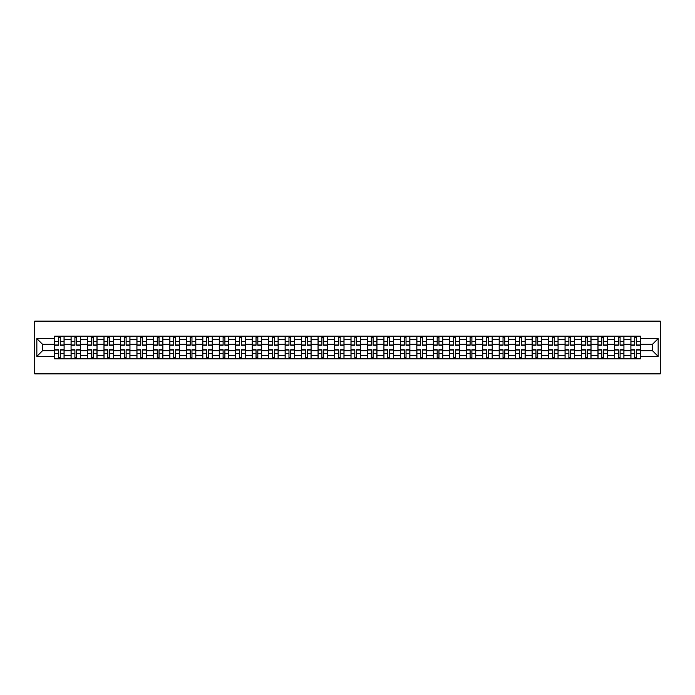 <?xml version="1.0" encoding="UTF-8"?>
<svg xmlns="http://www.w3.org/2000/svg" width="695" height="695" viewBox="0 0 695 695"><rect width="100%" height="100%" fill="white"/><g stroke="black" fill="none" stroke-linecap="round" stroke-linejoin="round"><path stroke-width="1.04" d="M34.75 373.884L660.25 373.884L660.25 321.116L34.75 321.116L34.75 373.884M71.064 358.846L71.064 339.368L64.096 339.368L64.096 358.846M64.096 339.368L64.096 336.154M71.064 339.368L71.064 336.154M80.559 336.154L80.559 358.846M87.527 358.846L87.527 336.154M97.022 336.154L97.022 358.846M103.989 358.846L103.989 336.154M113.493 336.154L113.493 358.846M120.461 358.846L120.461 336.154M129.956 336.154L129.956 358.846M136.924 358.846L136.924 336.154M146.428 336.154L146.428 358.846M153.387 358.846L153.387 336.154M162.891 336.154L162.891 358.846M169.858 358.846L169.858 336.154M179.353 336.154L179.353 358.846M186.321 358.846L186.321 336.154M195.825 336.154L195.825 358.846M202.792 358.846L202.792 336.154M212.288 336.154L212.288 358.846M219.255 358.846L219.255 336.154M228.751 336.154L228.751 358.846M235.718 358.846L235.718 336.154M245.222 336.154L245.222 358.846M252.189 358.846L252.189 336.154M261.685 336.154L261.685 358.846M268.652 358.846L268.652 336.154M278.156 336.154L278.156 358.846M285.115 358.846L285.115 336.154M294.619 336.154L294.619 358.846M301.587 358.846L301.587 336.154M311.082 336.154L311.082 358.846M318.049 358.846L318.049 336.154M327.554 336.154L327.554 358.846M334.521 358.846L334.521 336.154M344.016 336.154L344.016 358.846M350.984 358.846L350.984 336.154M360.479 336.154L360.479 358.846M367.447 358.846L367.447 336.154M376.951 336.154L376.951 358.846M383.918 358.846L383.918 336.154M393.413 336.154L393.413 358.846M400.381 358.846L400.381 336.154M409.885 336.154L409.885 358.846M416.844 358.846L416.844 336.154M426.348 336.154L426.348 358.846M433.315 358.846L433.315 336.154M442.811 336.154L442.811 358.846M449.778 358.846L449.778 336.154M459.282 336.154L459.282 358.846M466.249 358.846L466.249 336.154M475.745 336.154L475.745 358.846M482.712 358.846L482.712 336.154M492.208 336.154L492.208 358.846M499.175 358.846L499.175 336.154M508.679 336.154L508.679 358.846M515.647 358.846L515.647 336.154M525.142 336.154L525.142 358.846M532.109 358.846L532.109 336.154M541.614 336.154L541.614 358.846M548.572 358.846L548.572 336.154M558.076 336.154L558.076 358.846M565.044 358.846L565.044 336.154M574.539 336.154L574.539 358.846M581.507 358.846L581.507 336.154M591.011 336.154L591.011 358.846M597.978 358.846L597.978 336.154M607.473 336.154L607.473 358.846M614.441 358.846L614.441 336.154M623.936 336.154L623.936 358.846M630.904 358.846L630.904 336.154M630.904 350.775L623.936 350.775M614.441 350.775L607.473 350.775M597.978 350.775L591.011 350.775M581.507 350.775L574.539 350.775M565.044 350.775L558.076 350.775M548.572 350.775L541.614 350.775M532.109 350.775L525.142 350.775M515.647 350.775L508.679 350.775M499.175 350.775L492.208 350.775M482.712 350.775L475.745 350.775M466.249 350.775L459.282 350.775M449.778 350.775L442.811 350.775M433.315 350.775L426.348 350.775M416.844 350.775L409.885 350.775M400.381 350.775L393.413 350.775M383.918 350.775L376.951 350.775M367.447 350.775L360.479 350.775M350.984 350.775L344.016 350.775M334.521 350.775L327.554 350.775M318.049 350.775L311.082 350.775M301.587 350.775L294.619 350.775M285.115 350.775L278.156 350.775M268.652 350.775L261.685 350.775M252.189 350.775L245.222 350.775M235.718 350.775L228.751 350.775M219.255 350.775L212.288 350.775M202.792 350.775L195.825 350.775M186.321 350.775L179.353 350.775M169.858 350.775L162.891 350.775M153.387 350.775L146.428 350.775M136.924 350.775L129.956 350.775M120.461 350.775L113.493 350.775M103.989 350.775L97.022 350.775M87.527 350.775L80.559 350.775M71.064 350.775L64.096 350.775M630.904 344.225L623.936 344.225M614.441 344.225L607.473 344.225M597.978 344.225L591.011 344.225M581.507 344.225L574.539 344.225M565.044 344.225L558.076 344.225M548.572 344.225L541.614 344.225M532.109 344.225L525.142 344.225M515.647 344.225L508.679 344.225M499.175 344.225L492.208 344.225M482.712 344.225L475.745 344.225M466.249 344.225L459.282 344.225M449.778 344.225L442.811 344.225M433.315 344.225L426.348 344.225M416.844 344.225L409.885 344.225M400.381 344.225L393.413 344.225M383.918 344.225L376.951 344.225M367.447 344.225L360.479 344.225M350.984 344.225L344.016 344.225M334.521 344.225L327.554 344.225M318.049 344.225L311.082 344.225M301.587 344.225L294.619 344.225M285.115 344.225L278.156 344.225M268.652 344.225L261.685 344.225M252.189 344.225L245.222 344.225M235.718 344.225L228.751 344.225M219.255 344.225L212.288 344.225M202.792 344.225L195.825 344.225M186.321 344.225L179.353 344.225M169.858 344.225L162.891 344.225M153.387 344.225L146.428 344.225M136.924 344.225L129.956 344.225M120.461 344.225L113.493 344.225M103.989 344.225L97.022 344.225M87.527 344.225L80.559 344.225M71.064 344.225L64.096 344.225M42.456 350.775L54.592 350.775L54.592 344.225L42.456 344.225L42.456 350.775L36.861 356.37L36.861 338.63L54.592 338.63L54.592 344.225M640.408 344.225L640.408 350.775L652.544 350.775L652.544 344.225L640.408 344.225L640.408 336.154L54.592 336.154L54.592 338.63M640.408 338.63L658.139 338.63L658.139 356.37L640.408 356.37L640.408 350.775M54.592 350.775L54.592 358.846L640.408 358.846L640.408 356.37M54.592 356.37L36.861 356.37M60.239 357.265L58.45 357.265M58.45 337.735L60.239 337.735M76.711 357.265L74.912 357.265M74.912 337.735L76.711 337.735M93.173 357.265L91.375 357.265M91.375 337.735L93.173 337.735M109.636 357.265L107.847 357.265M107.847 337.735L109.636 337.735M126.108 357.265L124.309 357.265M124.309 337.735L126.108 337.735M142.571 357.265L140.781 357.265M140.781 337.735L142.571 337.735M159.033 357.265L157.244 357.265M157.244 337.735L159.033 337.735M175.505 357.265L173.707 357.265M173.707 337.735L175.505 337.735M191.968 357.265L190.178 357.265M190.178 337.735L191.968 337.735M208.439 357.265L206.641 357.265M206.641 337.735L208.439 337.735M224.902 357.265L223.104 357.265M223.104 337.735L224.902 337.735M241.365 357.265L239.575 357.265M239.575 337.735L241.365 337.735M257.836 357.265L256.038 357.265M256.038 337.735L257.836 337.735M274.299 357.265L272.51 357.265M272.51 337.735L274.299 337.735M290.762 357.265L288.972 357.265M288.972 337.735L290.762 337.735M307.233 357.265L305.435 357.265M305.435 337.735L307.233 337.735M323.696 357.265L321.907 357.265M321.907 337.735L323.696 337.735M340.168 357.265L338.369 357.265M338.369 337.735L340.168 337.735M356.631 357.265L354.832 357.265M354.832 337.735L356.631 337.735M373.093 357.265L371.304 357.265M371.304 337.735L373.093 337.735M389.565 357.265L387.767 357.265M387.767 337.735L389.565 337.735M406.028 357.265L404.238 357.265M404.238 337.735L406.028 337.735M422.49 357.265L420.701 357.265M420.701 337.735L422.49 337.735M438.962 357.265L437.164 357.265M437.164 337.735L438.962 337.735M455.425 357.265L453.635 357.265M453.635 337.735L455.425 337.735M471.896 357.265L470.098 357.265M470.098 337.735L471.896 337.735M488.359 357.265L486.561 357.265M486.561 337.735L488.359 337.735M504.822 357.265L503.032 357.265M503.032 337.735L504.822 337.735M521.293 357.265L519.495 357.265M519.495 337.735L521.293 337.735M537.756 357.265L535.967 357.265M535.967 337.735L537.756 337.735M554.219 357.265L552.429 357.265M552.429 337.735L554.219 337.735M570.691 357.265L568.892 357.265M568.892 337.735L570.691 337.735M587.153 357.265L585.364 357.265M585.364 337.735L587.153 337.735M603.625 357.265L601.827 357.265M601.827 337.735L603.625 337.735M620.088 357.265L618.289 357.265M618.289 337.735L620.088 337.735M636.551 357.265L634.761 357.265M634.761 337.735L636.551 337.735M36.861 338.63L42.456 344.225M652.544 350.775L658.139 356.37M652.544 344.225L658.139 338.63M60.239 345.233L60.239 336.258L64.044 336.258L64.044 345.233L60.239 345.233M58.45 337.631L60.239 337.631M58.45 336.258L54.644 336.258L54.644 345.233L58.45 345.233L58.45 336.258L60.239 336.258M58.45 349.767L58.45 358.742L54.644 358.742L54.644 349.767L58.45 349.767M60.239 357.369L58.45 357.369M60.239 358.742L64.044 358.742L64.044 349.767L60.239 349.767L60.239 358.742L58.45 358.742M76.711 345.233L76.711 336.258L80.507 336.258L80.507 345.233L76.711 345.233M74.912 337.631L76.711 337.631M74.912 336.258L71.116 336.258L71.116 345.233L74.912 345.233L74.912 336.258L76.711 336.258M93.173 345.233L93.173 336.258L96.97 336.258L96.97 345.233L93.173 345.233M91.375 337.631L93.173 337.631M91.375 336.258L87.579 336.258L87.579 345.233L91.375 345.233L91.375 336.258L93.173 336.258M109.636 345.233L109.636 336.258L113.441 336.258L113.441 345.233L109.636 345.233M107.847 337.631L109.636 337.631M107.847 336.258L104.042 336.258L104.042 345.233L107.847 345.233L107.847 336.258L109.636 336.258M74.912 349.767L74.912 358.742L71.116 358.742L71.116 349.767L74.912 349.767M76.711 357.369L74.912 357.369M76.711 358.742L80.507 358.742L80.507 349.767L76.711 349.767L76.711 358.742L74.912 358.742M91.375 349.767L91.375 358.742L87.579 358.742L87.579 349.767L91.375 349.767M93.173 357.369L91.375 357.369M93.173 358.742L96.97 358.742L96.97 349.767L93.173 349.767L93.173 358.742L91.375 358.742M107.847 349.767L107.847 358.742L104.042 358.742L104.042 349.767L107.847 349.767M109.636 357.369L107.847 357.369M109.636 358.742L113.441 358.742L113.441 349.767L109.636 349.767L109.636 358.742L107.847 358.742M126.108 345.233L126.108 336.258L129.904 336.258L129.904 345.233L126.108 345.233M124.309 337.631L126.108 337.631M124.309 336.258L120.513 336.258L120.513 345.233L124.309 345.233L124.309 336.258L126.108 336.258M142.571 345.233L142.571 336.258L146.367 336.258L146.367 345.233L142.571 345.233M140.781 337.631L142.571 337.631M140.781 336.258L136.976 336.258L136.976 345.233L140.781 345.233L140.781 336.258L142.571 336.258M124.309 349.767L124.309 358.742L120.513 358.742L120.513 349.767L124.309 349.767M126.108 357.369L124.309 357.369M126.108 358.742L129.904 358.742L129.904 349.767L126.108 349.767L126.108 358.742L124.309 358.742M140.781 349.767L140.781 358.742L136.976 358.742L136.976 349.767L140.781 349.767M142.571 357.369L140.781 357.369M142.571 358.742L146.367 358.742L146.367 349.767L142.571 349.767L142.571 358.742L140.781 358.742M159.033 345.233L159.033 336.258L162.839 336.258L162.839 345.233L159.033 345.233M157.244 337.631L159.033 337.631M157.244 336.258L153.447 336.258L153.447 345.233L157.244 345.233L157.244 336.258L159.033 336.258M175.505 345.233L175.505 336.258L179.301 336.258L179.301 345.233L175.505 345.233M173.707 337.631L175.505 337.631M173.707 336.258L169.91 336.258L169.91 345.233L173.707 345.233L173.707 336.258L175.505 336.258M191.968 345.233L191.968 336.258L195.773 336.258L195.773 345.233L191.968 345.233M190.178 337.631L191.968 337.631M190.178 336.258L186.373 336.258L186.373 345.233L190.178 345.233L190.178 336.258L191.968 336.258M208.439 345.233L208.439 336.258L212.236 336.258L212.236 345.233L208.439 345.233M206.641 337.631L208.439 337.631M206.641 336.258L202.844 336.258L202.844 345.233L206.641 345.233L206.641 336.258L208.439 336.258M224.902 345.233L224.902 336.258L228.698 336.258L228.698 345.233L224.902 345.233M223.104 337.631L224.902 337.631M223.104 336.258L219.307 336.258L219.307 345.233L223.104 345.233L223.104 336.258L224.902 336.258M241.365 345.233L241.365 336.258L245.17 336.258L245.17 345.233L241.365 345.233M239.575 337.631L241.365 337.631M239.575 336.258L235.77 336.258L235.77 345.233L239.575 345.233L239.575 336.258L241.365 336.258M257.836 345.233L257.836 336.258L261.633 336.258L261.633 345.233L257.836 345.233M256.038 337.631L257.836 337.631M256.038 336.258L252.242 336.258L252.242 345.233L256.038 345.233L256.038 336.258L257.836 336.258M274.299 345.233L274.299 336.258L278.096 336.258L278.096 345.233L274.299 345.233M272.51 337.631L274.299 337.631M272.51 336.258L268.704 336.258L268.704 345.233L272.51 345.233L272.51 336.258L274.299 336.258M157.244 349.767L157.244 358.742L153.447 358.742L153.447 349.767L157.244 349.767M159.033 357.369L157.244 357.369M159.033 358.742L162.839 358.742L162.839 349.767L159.033 349.767L159.033 358.742L157.244 358.742M173.707 349.767L173.707 358.742L169.91 358.742L169.91 349.767L173.707 349.767M175.505 357.369L173.707 357.369M175.505 358.742L179.301 358.742L179.301 349.767L175.505 349.767L175.505 358.742L173.707 358.742M190.178 349.767L190.178 358.742L186.373 358.742L186.373 349.767L190.178 349.767M191.968 357.369L190.178 357.369M191.968 358.742L195.773 358.742L195.773 349.767L191.968 349.767L191.968 358.742L190.178 358.742M206.641 349.767L206.641 358.742L202.844 358.742L202.844 349.767L206.641 349.767M208.439 357.369L206.641 357.369M208.439 358.742L212.236 358.742L212.236 349.767L208.439 349.767L208.439 358.742L206.641 358.742M223.104 349.767L223.104 358.742L219.307 358.742L219.307 349.767L223.104 349.767M224.902 357.369L223.104 357.369M224.902 358.742L228.698 358.742L228.698 349.767L224.902 349.767L224.902 358.742L223.104 358.742M239.575 349.767L239.575 358.742L235.77 358.742L235.77 349.767L239.575 349.767M241.365 357.369L239.575 357.369M241.365 358.742L245.17 358.742L245.17 349.767L241.365 349.767L241.365 358.742L239.575 358.742M256.038 349.767L256.038 358.742L252.242 358.742L252.242 349.767L256.038 349.767M257.836 357.369L256.038 357.369M257.836 358.742L261.633 358.742L261.633 349.767L257.836 349.767L257.836 358.742L256.038 358.742M272.51 349.767L272.51 358.742L268.704 358.742L268.704 349.767L272.51 349.767M274.299 357.369L272.51 357.369M274.299 358.742L278.096 358.742L278.096 349.767L274.299 349.767L274.299 358.742L272.51 358.742M290.762 345.233L290.762 336.258L294.567 336.258L294.567 345.233L290.762 345.233M288.972 337.631L290.762 337.631M288.972 336.258L285.176 336.258L285.176 345.233L288.972 345.233L288.972 336.258L290.762 336.258M307.233 345.233L307.233 336.258L311.03 336.258L311.03 345.233L307.233 345.233M305.435 337.631L307.233 337.631M305.435 336.258L301.639 336.258L301.639 345.233L305.435 345.233L305.435 336.258L307.233 336.258M323.696 345.233L323.696 336.258L327.501 336.258L327.501 345.233L323.696 345.233M321.907 337.631L323.696 337.631M321.907 336.258L318.102 336.258L318.102 345.233L321.907 345.233L321.907 336.258L323.696 336.258M340.168 345.233L340.168 336.258L343.964 336.258L343.964 345.233L340.168 345.233M338.369 337.631L340.168 337.631M338.369 336.258L334.573 336.258L334.573 345.233L338.369 345.233L338.369 336.258L340.168 336.258M356.631 345.233L356.631 336.258L360.427 336.258L360.427 345.233L356.631 345.233M354.832 337.631L356.631 337.631M354.832 336.258L351.036 336.258L351.036 345.233L354.832 345.233L354.832 336.258L356.631 336.258M373.093 345.233L373.093 336.258L376.899 336.258L376.899 345.233L373.093 345.233M371.304 337.631L373.093 337.631M371.304 336.258L367.499 336.258L367.499 345.233L371.304 345.233L371.304 336.258L373.093 336.258M389.565 345.233L389.565 336.258L393.361 336.258L393.361 345.233L389.565 345.233M387.767 337.631L389.565 337.631M387.767 336.258L383.97 336.258L383.97 345.233L387.767 345.233L387.767 336.258L389.565 336.258M406.028 345.233L406.028 336.258L409.824 336.258L409.824 345.233L406.028 345.233M404.238 337.631L406.028 337.631M404.238 336.258L400.433 336.258L400.433 345.233L404.238 345.233L404.238 336.258L406.028 336.258M422.49 345.233L422.49 336.258L426.296 336.258L426.296 345.233L422.49 345.233M420.701 337.631L422.49 337.631M420.701 336.258L416.904 336.258L416.904 345.233L420.701 345.233L420.701 336.258L422.49 336.258M438.962 345.233L438.962 336.258L442.758 336.258L442.758 345.233L438.962 345.233M437.164 337.631L438.962 337.631M437.164 336.258L433.367 336.258L433.367 345.233L437.164 345.233L437.164 336.258L438.962 336.258M455.425 345.233L455.425 336.258L459.23 336.258L459.23 345.233L455.425 345.233M453.635 337.631L455.425 337.631M453.635 336.258L449.83 336.258L449.83 345.233L453.635 345.233L453.635 336.258L455.425 336.258M471.896 345.233L471.896 336.258L475.693 336.258L475.693 345.233L471.896 345.233M470.098 337.631L471.896 337.631M470.098 336.258L466.302 336.258L466.302 345.233L470.098 345.233L470.098 336.258L471.896 336.258M488.359 345.233L488.359 336.258L492.156 336.258L492.156 345.233L488.359 345.233M486.561 337.631L488.359 337.631M486.561 336.258L482.764 336.258L482.764 345.233L486.561 345.233L486.561 336.258L488.359 336.258M504.822 345.233L504.822 336.258L508.627 336.258L508.627 345.233L504.822 345.233M503.032 337.631L504.822 337.631M503.032 336.258L499.227 336.258L499.227 345.233L503.032 345.233L503.032 336.258L504.822 336.258M521.293 345.233L521.293 336.258L525.09 336.258L525.09 345.233L521.293 345.233M519.495 337.631L521.293 337.631M519.495 336.258L515.699 336.258L515.699 345.233L519.495 345.233L519.495 336.258L521.293 336.258M288.972 349.767L288.972 358.742L285.176 358.742L285.176 349.767L288.972 349.767M290.762 357.369L288.972 357.369M290.762 358.742L294.567 358.742L294.567 349.767L290.762 349.767L290.762 358.742L288.972 358.742M305.435 349.767L305.435 358.742L301.639 358.742L301.639 349.767L305.435 349.767M307.233 357.369L305.435 357.369M307.233 358.742L311.03 358.742L311.03 349.767L307.233 349.767L307.233 358.742L305.435 358.742M321.907 349.767L321.907 358.742L318.102 358.742L318.102 349.767L321.907 349.767M323.696 357.369L321.907 357.369M323.696 358.742L327.501 358.742L327.501 349.767L323.696 349.767L323.696 358.742L321.907 358.742M338.369 349.767L338.369 358.742L334.573 358.742L334.573 349.767L338.369 349.767M340.168 357.369L338.369 357.369M340.168 358.742L343.964 358.742L343.964 349.767L340.168 349.767L340.168 358.742L338.369 358.742M354.832 349.767L354.832 358.742L351.036 358.742L351.036 349.767L354.832 349.767M356.631 357.369L354.832 357.369M356.631 358.742L360.427 358.742L360.427 349.767L356.631 349.767L356.631 358.742L354.832 358.742M371.304 349.767L371.304 358.742L367.499 358.742L367.499 349.767L371.304 349.767M373.093 357.369L371.304 357.369M373.093 358.742L376.899 358.742L376.899 349.767L373.093 349.767L373.093 358.742L371.304 358.742M387.767 349.767L387.767 358.742L383.97 358.742L383.97 349.767L387.767 349.767M389.565 357.369L387.767 357.369M389.565 358.742L393.361 358.742L393.361 349.767L389.565 349.767L389.565 358.742L387.767 358.742M404.238 349.767L404.238 358.742L400.433 358.742L400.433 349.767L404.238 349.767M406.028 357.369L404.238 357.369M406.028 358.742L409.824 358.742L409.824 349.767L406.028 349.767L406.028 358.742L404.238 358.742M420.701 349.767L420.701 358.742L416.904 358.742L416.904 349.767L420.701 349.767M422.49 357.369L420.701 357.369M422.49 358.742L426.296 358.742L426.296 349.767L422.49 349.767L422.49 358.742L420.701 358.742M437.164 349.767L437.164 358.742L433.367 358.742L433.367 349.767L437.164 349.767M438.962 357.369L437.164 357.369M438.962 358.742L442.758 358.742L442.758 349.767L438.962 349.767L438.962 358.742L437.164 358.742M453.635 349.767L453.635 358.742L449.83 358.742L449.83 349.767L453.635 349.767M455.425 357.369L453.635 357.369M455.425 358.742L459.23 358.742L459.23 349.767L455.425 349.767L455.425 358.742L453.635 358.742M470.098 349.767L470.098 358.742L466.302 358.742L466.302 349.767L470.098 349.767M471.896 357.369L470.098 357.369M471.896 358.742L475.693 358.742L475.693 349.767L471.896 349.767L471.896 358.742L470.098 358.742M486.561 349.767L486.561 358.742L482.764 358.742L482.764 349.767L486.561 349.767M488.359 357.369L486.561 357.369M488.359 358.742L492.156 358.742L492.156 349.767L488.359 349.767L488.359 358.742L486.561 358.742M503.032 349.767L503.032 358.742L499.227 358.742L499.227 349.767L503.032 349.767M504.822 357.369L503.032 357.369M504.822 358.742L508.627 358.742L508.627 349.767L504.822 349.767L504.822 358.742L503.032 358.742M519.495 349.767L519.495 358.742L515.699 358.742L515.699 349.767L519.495 349.767M521.293 357.369L519.495 357.369M521.293 358.742L525.09 358.742L525.09 349.767L521.293 349.767L521.293 358.742L519.495 358.742M537.756 345.233L537.756 336.258L541.553 336.258L541.553 345.233L537.756 345.233M535.967 337.631L537.756 337.631M535.967 336.258L532.161 336.258L532.161 345.233L535.967 345.233L535.967 336.258L537.756 336.258M535.967 349.767L535.967 358.742L532.161 358.742L532.161 349.767L535.967 349.767M537.756 357.369L535.967 357.369M537.756 358.742L541.553 358.742L541.553 349.767L537.756 349.767L537.756 358.742L535.967 358.742M554.219 345.233L554.219 336.258L558.024 336.258L558.024 345.233L554.219 345.233M552.429 337.631L554.219 337.631M552.429 336.258L548.633 336.258L548.633 345.233L552.429 345.233L552.429 336.258L554.219 336.258M552.429 349.767L552.429 358.742L548.633 358.742L548.633 349.767L552.429 349.767M554.219 357.369L552.429 357.369M554.219 358.742L558.024 358.742L558.024 349.767L554.219 349.767L554.219 358.742L552.429 358.742M570.691 345.233L570.691 336.258L574.487 336.258L574.487 345.233L570.691 345.233M568.892 337.631L570.691 337.631M568.892 336.258L565.096 336.258L565.096 345.233L568.892 345.233L568.892 336.258L570.691 336.258M568.892 349.767L568.892 358.742L565.096 358.742L565.096 349.767L568.892 349.767M570.691 357.369L568.892 357.369M570.691 358.742L574.487 358.742L574.487 349.767L570.691 349.767L570.691 358.742L568.892 358.742M587.153 345.233L587.153 336.258L590.959 336.258L590.959 345.233L587.153 345.233M585.364 337.631L587.153 337.631M585.364 336.258L581.559 336.258L581.559 345.233L585.364 345.233L585.364 336.258L587.153 336.258M585.364 349.767L585.364 358.742L581.559 358.742L581.559 349.767L585.364 349.767M587.153 357.369L585.364 357.369M587.153 358.742L590.959 358.742L590.959 349.767L587.153 349.767L587.153 358.742L585.364 358.742M603.625 345.233L603.625 336.258L607.421 336.258L607.421 345.233L603.625 345.233M601.827 337.631L603.625 337.631M601.827 336.258L598.03 336.258L598.03 345.233L601.827 345.233L601.827 336.258L603.625 336.258M601.827 349.767L601.827 358.742L598.03 358.742L598.03 349.767L601.827 349.767M603.625 357.369L601.827 357.369M603.625 358.742L607.421 358.742L607.421 349.767L603.625 349.767L603.625 358.742L601.827 358.742M620.088 345.233L620.088 336.258L623.884 336.258L623.884 345.233L620.088 345.233M618.289 337.631L620.088 337.631M618.289 336.258L614.493 336.258L614.493 345.233L618.289 345.233L618.289 336.258L620.088 336.258M618.289 349.767L618.289 358.742L614.493 358.742L614.493 349.767L618.289 349.767M620.088 357.369L618.289 357.369M620.088 358.742L623.884 358.742L623.884 349.767L620.088 349.767L620.088 358.742L618.289 358.742M636.551 345.233L636.551 336.258L640.356 336.258L640.356 345.233L636.551 345.233M634.761 337.631L636.551 337.631M634.761 336.258L630.956 336.258L630.956 345.233L634.761 345.233L634.761 336.258L636.551 336.258M634.761 349.767L634.761 358.742L630.956 358.742L630.956 349.767L634.761 349.767M636.551 357.369L634.761 357.369M636.551 358.742L640.356 358.742L640.356 349.767L636.551 349.767L636.551 358.742L634.761 358.742M614.441 339.368L607.473 339.368M597.978 339.368L591.011 339.368M581.507 339.368L574.539 339.368M565.044 339.368L558.076 339.368M548.572 339.368L541.614 339.368M532.109 339.368L525.142 339.368M515.647 339.368L508.679 339.368M499.175 339.368L492.208 339.368M482.712 339.368L475.745 339.368M466.249 339.368L459.282 339.368M449.778 339.368L442.811 339.368M433.315 339.368L426.348 339.368M416.844 339.368L409.885 339.368M400.381 339.368L393.413 339.368M383.918 339.368L376.951 339.368M367.447 339.368L360.479 339.368M350.984 339.368L344.016 339.368M334.521 339.368L327.554 339.368M318.049 339.368L311.082 339.368M301.587 339.368L294.619 339.368M285.115 339.368L278.156 339.368M268.652 339.368L261.685 339.368M252.189 339.368L245.222 339.368M235.718 339.368L228.751 339.368M219.255 339.368L212.288 339.368M202.792 339.368L195.825 339.368M186.321 339.368L179.353 339.368M169.858 339.368L162.891 339.368M153.387 339.368L146.428 339.368M136.924 339.368L129.956 339.368M120.461 339.368L113.493 339.368M103.989 339.368L97.022 339.368M87.527 339.368L80.559 339.368M630.904 339.368L623.936 339.368M614.441 355.632L607.473 355.632M597.978 355.632L591.011 355.632M581.507 355.632L574.539 355.632M565.044 355.632L558.076 355.632M548.572 355.632L541.614 355.632M532.109 355.632L525.142 355.632M515.647 355.632L508.679 355.632M499.175 355.632L492.208 355.632M482.712 355.632L475.745 355.632M466.249 355.632L459.282 355.632M449.778 355.632L442.811 355.632M433.315 355.632L426.348 355.632M416.844 355.632L409.885 355.632M400.381 355.632L393.413 355.632M383.918 355.632L376.951 355.632M367.447 355.632L360.479 355.632M350.984 355.632L344.016 355.632M334.521 355.632L327.554 355.632M318.049 355.632L311.082 355.632M301.587 355.632L294.619 355.632M285.115 355.632L278.156 355.632M268.652 355.632L261.685 355.632M252.189 355.632L245.222 355.632M235.718 355.632L228.751 355.632M219.255 355.632L212.288 355.632M202.792 355.632L195.825 355.632M186.321 355.632L179.353 355.632M169.858 355.632L162.891 355.632M153.387 355.632L146.428 355.632M136.924 355.632L129.956 355.632M120.461 355.632L113.493 355.632M103.989 355.632L97.022 355.632M87.527 355.632L80.559 355.632M71.064 355.632L64.096 355.632M630.904 355.632L623.936 355.632M60.239 345.007L64.044 345.007M60.239 341.445L64.044 341.445M54.644 345.007L58.45 345.007M54.644 341.445L58.45 341.445M58.45 349.993L54.644 349.993M58.45 353.555L54.644 353.555M64.044 349.993L60.239 349.993M64.044 353.555L60.239 353.555M76.711 345.007L80.507 345.007M76.711 341.445L80.507 341.445M71.116 345.007L74.912 345.007M71.116 341.445L74.912 341.445M93.173 345.007L96.97 345.007M93.173 341.445L96.97 341.445M87.579 345.007L91.375 345.007M87.579 341.445L91.375 341.445M109.636 345.007L113.441 345.007M109.636 341.445L113.441 341.445M104.042 345.007L107.847 345.007M104.042 341.445L107.847 341.445M74.912 349.993L71.116 349.993M74.912 353.555L71.116 353.555M80.507 349.993L76.711 349.993M80.507 353.555L76.711 353.555M91.375 349.993L87.579 349.993M91.375 353.555L87.579 353.555M96.97 349.993L93.173 349.993M96.97 353.555L93.173 353.555M107.847 349.993L104.042 349.993M107.847 353.555L104.042 353.555M113.441 349.993L109.636 349.993M113.441 353.555L109.636 353.555M126.108 345.007L129.904 345.007M126.108 341.445L129.904 341.445M120.513 345.007L124.309 345.007M120.513 341.445L124.309 341.445M142.571 345.007L146.367 345.007M142.571 341.445L146.367 341.445M136.976 345.007L140.781 345.007M136.976 341.445L140.781 341.445M124.309 349.993L120.513 349.993M124.309 353.555L120.513 353.555M129.904 349.993L126.108 349.993M129.904 353.555L126.108 353.555M140.781 349.993L136.976 349.993M140.781 353.555L136.976 353.555M146.367 349.993L142.571 349.993M146.367 353.555L142.571 353.555M159.033 345.007L162.839 345.007M159.033 341.445L162.839 341.445M153.447 345.007L157.244 345.007M153.447 341.445L157.244 341.445M175.505 345.007L179.301 345.007M175.505 341.445L179.301 341.445M169.91 345.007L173.707 345.007M169.91 341.445L173.707 341.445M191.968 345.007L195.773 345.007M191.968 341.445L195.773 341.445M186.373 345.007L190.178 345.007M186.373 341.445L190.178 341.445M208.439 345.007L212.236 345.007M208.439 341.445L212.236 341.445M202.844 345.007L206.641 345.007M202.844 341.445L206.641 341.445M224.902 345.007L228.698 345.007M224.902 341.445L228.698 341.445M219.307 345.007L223.104 345.007M219.307 341.445L223.104 341.445M241.365 345.007L245.17 345.007M241.365 341.445L245.17 341.445M235.77 345.007L239.575 345.007M235.77 341.445L239.575 341.445M257.836 345.007L261.633 345.007M257.836 341.445L261.633 341.445M252.242 345.007L256.038 345.007M252.242 341.445L256.038 341.445M274.299 345.007L278.096 345.007M274.299 341.445L278.096 341.445M268.704 345.007L272.51 345.007M268.704 341.445L272.51 341.445M157.244 349.993L153.447 349.993M157.244 353.555L153.447 353.555M162.839 349.993L159.033 349.993M162.839 353.555L159.033 353.555M173.707 349.993L169.91 349.993M173.707 353.555L169.91 353.555M179.301 349.993L175.505 349.993M179.301 353.555L175.505 353.555M190.178 349.993L186.373 349.993M190.178 353.555L186.373 353.555M195.773 349.993L191.968 349.993M195.773 353.555L191.968 353.555M206.641 349.993L202.844 349.993M206.641 353.555L202.844 353.555M212.236 349.993L208.439 349.993M212.236 353.555L208.439 353.555M223.104 349.993L219.307 349.993M223.104 353.555L219.307 353.555M228.698 349.993L224.902 349.993M228.698 353.555L224.902 353.555M239.575 349.993L235.77 349.993M239.575 353.555L235.77 353.555M245.17 349.993L241.365 349.993M245.17 353.555L241.365 353.555M256.038 349.993L252.242 349.993M256.038 353.555L252.242 353.555M261.633 349.993L257.836 349.993M261.633 353.555L257.836 353.555M272.51 349.993L268.704 349.993M272.51 353.555L268.704 353.555M278.096 349.993L274.299 349.993M278.096 353.555L274.299 353.555M290.762 345.007L294.567 345.007M290.762 341.445L294.567 341.445M285.176 345.007L288.972 345.007M285.176 341.445L288.972 341.445M307.233 345.007L311.03 345.007M307.233 341.445L311.03 341.445M301.639 345.007L305.435 345.007M301.639 341.445L305.435 341.445M323.696 345.007L327.501 345.007M323.696 341.445L327.501 341.445M318.102 345.007L321.907 345.007M318.102 341.445L321.907 341.445M340.168 345.007L343.964 345.007M340.168 341.445L343.964 341.445M334.573 345.007L338.369 345.007M334.573 341.445L338.369 341.445M356.631 345.007L360.427 345.007M356.631 341.445L360.427 341.445M351.036 345.007L354.832 345.007M351.036 341.445L354.832 341.445M373.093 345.007L376.899 345.007M373.093 341.445L376.899 341.445M367.499 345.007L371.304 345.007M367.499 341.445L371.304 341.445M389.565 345.007L393.361 345.007M389.565 341.445L393.361 341.445M383.97 345.007L387.767 345.007M383.97 341.445L387.767 341.445M406.028 345.007L409.824 345.007M406.028 341.445L409.824 341.445M400.433 345.007L404.238 345.007M400.433 341.445L404.238 341.445M422.49 345.007L426.296 345.007M422.49 341.445L426.296 341.445M416.904 345.007L420.701 345.007M416.904 341.445L420.701 341.445M438.962 345.007L442.758 345.007M438.962 341.445L442.758 341.445M433.367 345.007L437.164 345.007M433.367 341.445L437.164 341.445M455.425 345.007L459.23 345.007M455.425 341.445L459.23 341.445M449.83 345.007L453.635 345.007M449.83 341.445L453.635 341.445M471.896 345.007L475.693 345.007M471.896 341.445L475.693 341.445M466.302 345.007L470.098 345.007M466.302 341.445L470.098 341.445M488.359 345.007L492.156 345.007M488.359 341.445L492.156 341.445M482.764 345.007L486.561 345.007M482.764 341.445L486.561 341.445M504.822 345.007L508.627 345.007M504.822 341.445L508.627 341.445M499.227 345.007L503.032 345.007M499.227 341.445L503.032 341.445M521.293 345.007L525.09 345.007M521.293 341.445L525.09 341.445M515.699 345.007L519.495 345.007M515.699 341.445L519.495 341.445M288.972 349.993L285.176 349.993M288.972 353.555L285.176 353.555M294.567 349.993L290.762 349.993M294.567 353.555L290.762 353.555M305.435 349.993L301.639 349.993M305.435 353.555L301.639 353.555M311.03 349.993L307.233 349.993M311.03 353.555L307.233 353.555M321.907 349.993L318.102 349.993M321.907 353.555L318.102 353.555M327.501 349.993L323.696 349.993M327.501 353.555L323.696 353.555M338.369 349.993L334.573 349.993M338.369 353.555L334.573 353.555M343.964 349.993L340.168 349.993M343.964 353.555L340.168 353.555M354.832 349.993L351.036 349.993M354.832 353.555L351.036 353.555M360.427 349.993L356.631 349.993M360.427 353.555L356.631 353.555M371.304 349.993L367.499 349.993M371.304 353.555L367.499 353.555M376.899 349.993L373.093 349.993M376.899 353.555L373.093 353.555M387.767 349.993L383.97 349.993M387.767 353.555L383.97 353.555M393.361 349.993L389.565 349.993M393.361 353.555L389.565 353.555M404.238 349.993L400.433 349.993M404.238 353.555L400.433 353.555M409.824 349.993L406.028 349.993M409.824 353.555L406.028 353.555M420.701 349.993L416.904 349.993M420.701 353.555L416.904 353.555M426.296 349.993L422.49 349.993M426.296 353.555L422.49 353.555M437.164 349.993L433.367 349.993M437.164 353.555L433.367 353.555M442.758 349.993L438.962 349.993M442.758 353.555L438.962 353.555M453.635 349.993L449.83 349.993M453.635 353.555L449.83 353.555M459.23 349.993L455.425 349.993M459.23 353.555L455.425 353.555M470.098 349.993L466.302 349.993M470.098 353.555L466.302 353.555M475.693 349.993L471.896 349.993M475.693 353.555L471.896 353.555M486.561 349.993L482.764 349.993M486.561 353.555L482.764 353.555M492.156 349.993L488.359 349.993M492.156 353.555L488.359 353.555M503.032 349.993L499.227 349.993M503.032 353.555L499.227 353.555M508.627 349.993L504.822 349.993M508.627 353.555L504.822 353.555M519.495 349.993L515.699 349.993M519.495 353.555L515.699 353.555M525.09 349.993L521.293 349.993M525.09 353.555L521.293 353.555M537.756 345.007L541.553 345.007M537.756 341.445L541.553 341.445M532.161 345.007L535.967 345.007M532.161 341.445L535.967 341.445M535.967 349.993L532.161 349.993M535.967 353.555L532.161 353.555M541.553 349.993L537.756 349.993M541.553 353.555L537.756 353.555M554.219 345.007L558.024 345.007M554.219 341.445L558.024 341.445M548.633 345.007L552.429 345.007M548.633 341.445L552.429 341.445M552.429 349.993L548.633 349.993M552.429 353.555L548.633 353.555M558.024 349.993L554.219 349.993M558.024 353.555L554.219 353.555M570.691 345.007L574.487 345.007M570.691 341.445L574.487 341.445M565.096 345.007L568.892 345.007M565.096 341.445L568.892 341.445M568.892 349.993L565.096 349.993M568.892 353.555L565.096 353.555M574.487 349.993L570.691 349.993M574.487 353.555L570.691 353.555M587.153 345.007L590.959 345.007M587.153 341.445L590.959 341.445M581.559 345.007L585.364 345.007M581.559 341.445L585.364 341.445M585.364 349.993L581.559 349.993M585.364 353.555L581.559 353.555M590.959 349.993L587.153 349.993M590.959 353.555L587.153 353.555M603.625 345.007L607.421 345.007M603.625 341.445L607.421 341.445M598.03 345.007L601.827 345.007M598.03 341.445L601.827 341.445M601.827 349.993L598.03 349.993M601.827 353.555L598.03 353.555M607.421 349.993L603.625 349.993M607.421 353.555L603.625 353.555M620.088 345.007L623.884 345.007M620.088 341.445L623.884 341.445M614.493 345.007L618.289 345.007M614.493 341.445L618.289 341.445M618.289 349.993L614.493 349.993M618.289 353.555L614.493 353.555M623.884 349.993L620.088 349.993M623.884 353.555L620.088 353.555M636.551 345.007L640.356 345.007M636.551 341.445L640.356 341.445M630.956 345.007L634.761 345.007M630.956 341.445L634.761 341.445M634.761 349.993L630.956 349.993M634.761 353.555L630.956 353.555M640.356 349.993L636.551 349.993M640.356 353.555L636.551 353.555"/></g></svg>

